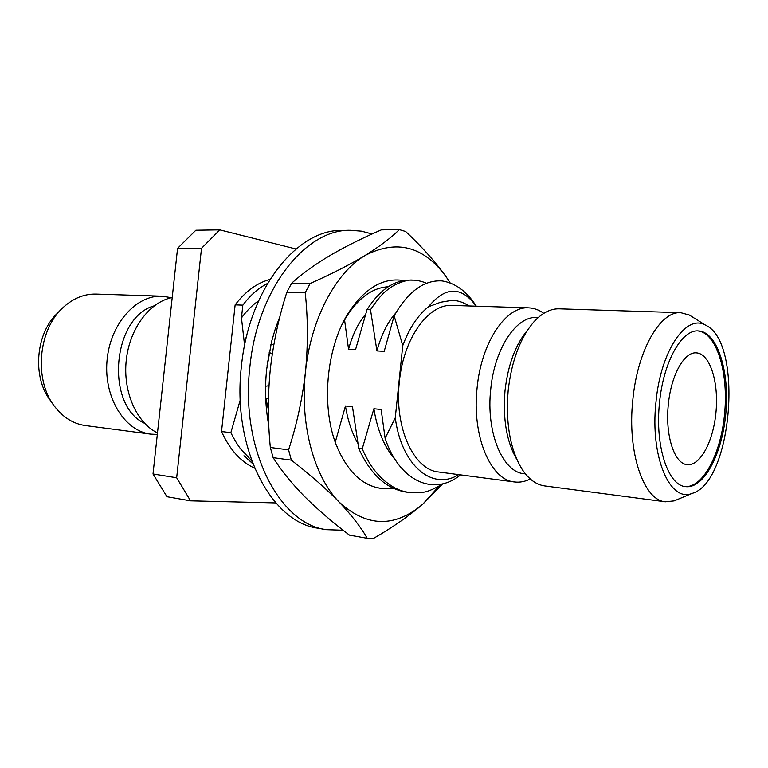 <?xml version="1.0" encoding="UTF-8"?>
<svg xmlns="http://www.w3.org/2000/svg" width="768" height="768" viewBox="0 0 768 768"><rect width="100%" height="100%" fill="white"/><g stroke="black" fill="none" stroke-linecap="round" stroke-linejoin="round"><path stroke-width="1.15" d="M280.003 316.31L275.376 328.627L271.584 341.606L266.688 369.101C264.662 388.637 265.382 407.52 268.829 425.77M372.115 233.981L361.498 231.168L350.534 230.304C305.741 228.854 257.376 289.114 249.898 366.749C240.134 448.608 279.178 523.872 326.16 529.661L343.162 530.246M350.534 230.304L342.182 230.419C297.283 228.979 248.88 288.902 241.44 366.086C231.706 447.475 270.845 522.374 317.933 528.202L326.16 529.661M269.194 352.349L272.275 354.048M265.594 386.237L268.973 385.718M269.395 352.368L267.062 365.818M450.211 283.018L446.122 276.768C435.379 261.83 421.901 246.739 405.667 231.504L399.331 229.632L381.35 229.872C362.563 237.984 345.456 246.518 330.019 255.485C314.938 264.47 302.16 273.706 291.677 283.19L286.848 292.214C278.861 317.126 273.36 342.749 270.336 369.082C267.744 395.117 267.744 421.258 270.336 447.485L273.139 457.67L291.35 460.147C310.147 474.701 326.074 488.659 339.12 502.032C351.715 515.328 361.075 527.414 367.219 538.301L373.805 538.253C392.89 527.203 409.19 515.875 422.707 504.259L442.272 484.243M399.331 229.632C391.229 237.725 379.766 246.365 364.925 255.562C349.574 264.806 331.277 274.138 310.042 283.565L291.677 283.19M286.848 292.214L305.213 292.704C308.006 318.336 308.083 344.707 305.472 371.818C302.438 398.563 296.803 424.579 288.576 449.856L270.336 447.485M273.139 457.67C281.318 470.563 291.802 483.523 304.598 496.55C317.798 509.645 332.755 522.509 349.478 535.133L367.219 538.301M446.122 276.768C423.686 246.173 396.624 239.107 364.925 255.562C335.539 272.822 310.733 319.43 305.472 371.818C299.654 424.109 314.026 476.746 339.12 502.032C366.662 527.184 394.522 527.933 422.707 504.259L438.97 486.259M288.576 449.856L291.35 460.147M310.042 283.565L305.213 292.704M342.048 324.653L346.762 316.262C358.973 297.514 372.768 287.693 388.157 286.781M403.574 280.55C383.328 277.258 364.973 288 348.509 312.778C325.67 348.096 320.678 409.402 337.498 447.955C348.23 472.166 362.621 485.635 380.669 488.342M413.002 280.166L409.603 280.109C393.734 280.243 379.546 290.083 367.037 309.629L370.493 309.754C377.155 299.808 382.646 293.309 386.976 290.246C394.272 283.738 407.885 279.149 413.002 280.166C415.162 279.955 422.102 281.136 426.518 283.306M393.686 488.467L381.254 488.429C375.83 487.363 373.872 487.44 364.138 482.275M443.078 483.706C426.154 493.67 421.738 493.085 408.998 492.49C403.978 491.568 400.234 490.493 397.757 489.254C393.898 487.738 388.915 484.445 382.819 479.366C373.114 469.843 368.63 462.893 362.218 448.886L358.752 448.464C370.282 474.058 385.91 488.563 405.619 492L408.998 492.49M395.126 459.552C384.442 447.293 377.357 430.368 373.882 408.768L381.149 409.478L385.104 438.278L395.27 417.802L402.758 345.61L394.147 315.85C408.154 291.456 424.128 279.811 442.08 280.925C454.733 282.96 465.571 290.534 474.614 303.658L476.275 306.182M385.104 438.278C399.456 481.69 434.074 496.57 460.56 474.874M395.27 417.802C401.491 466.051 432.691 491.069 458.669 474.624M252.643 463.286L243.946 455.77L252.835 463.776M367.037 309.629L355.555 349.603L348.547 349.171C352.55 334.829 358.118 323.318 365.261 314.63M394.147 315.85L384.202 351.37L376.944 350.918C381.35 334.8 387.571 322.214 395.626 313.19M357.696 443.078C351.84 432.662 347.75 420.298 345.456 406.003L352.464 406.685L358.752 448.464M268.387 409.738L265.882 398.237L268.464 398.496M273.84 344.582L270.902 344.4M276.163 326.314L278.602 321.955M245.126 342.816L244.301 342.768L246.902 335.098M376.944 350.918L370.493 309.754M335.28 442.157L345.456 406.003M348.547 349.171L344.534 319.69M251.664 460.656L240.691 448.982C237.61 445.046 234.336 439.613 230.861 432.691L240.269 399.898M244.301 342.768L241.459 317.923C246.643 310.819 252.374 305.098 258.643 300.758M230.861 432.691L221.53 431.539C229.738 449.626 240.758 461.827 254.592 468.144M269.962 279.437C257.059 282.912 245.443 291.389 235.133 304.867L242.832 305.146C250.214 295.325 258.442 288.096 267.514 283.469M468.922 305.952C463.69 302.41 458.102 300.528 452.17 300.317L440.582 302.256L428.467 306.749C417.869 315.226 409.296 328.176 402.758 345.61M514.512 481.958L438.662 471.994C413.798 470.016 394.07 427.44 399.36 381.725C403.411 338.246 428.63 303.61 452.218 305.424L528.682 307.853C505.958 306.01 481.315 342.336 477.101 387.907C471.686 435.821 490.541 480.182 514.512 481.958C519.802 482.621 525.072 481.622 530.294 478.973M428.467 306.749C445.229 286.483 460.934 286.013 475.594 305.347L474.614 303.658M157.488 432.912C136.55 422.803 122.746 391.67 126.278 360.029C129.696 328.368 149.779 301.872 172.214 297.542M51.206 401.491C31.68 378.144 35.424 332.179 58.464 312.307M157.315 434.438L150.72 434.141L85.373 425.558C73.824 423.936 63.859 417.926 55.478 407.539C33.514 381.341 37.747 329.328 63.658 307.027C73.613 298.128 84.422 293.818 96.077 294.086L161.952 296.189L171.466 297.696M150.72 434.141C124.762 431.184 103.834 397.834 106.982 361.142C109.805 324.432 135.859 294.912 161.952 296.189M144.624 423.36C105.014 405.379 112.195 317.174 154.195 305.837M176.669 477.763L201.504 248.323L177.562 248.371L153.014 473.981L176.669 477.763L190.55 500.832L275.837 502.915M177.562 248.371L195.859 230.237L219.792 229.872L296.006 249.005M190.55 500.832L166.973 496.714L153.014 473.981M221.53 431.539L235.133 304.867M201.504 248.323L219.792 229.872M659.482 403.133C654.874 446.15 668.102 485.702 685.69 486.634C704.294 488.899 722.794 452.707 725.99 411.552C729.494 370.416 717.091 331.709 698.362 330.941C681.744 329.251 663.168 362.208 659.482 403.133M655.93 402.538C650.006 456.739 669.994 502.838 692.064 493.402C732.25 482.794 743.693 342.259 705.754 325.296C686.419 313.21 660.499 350.726 655.93 402.538M692.15 316.8L689.309 315.024L680.813 312.701C660.307 310.781 637.286 350.525 632.784 400.272C627.139 452.611 643.738 500.486 665.414 501.792L674.17 500.88L677.261 499.584M680.813 312.701L559.162 308.822C550.57 308.602 542.208 312.874 534.086 321.648C520.339 337.526 511.699 360.432 508.186 390.374C505.498 423.235 510.125 449.52 522.067 469.229C528.662 479.194 536.227 484.762 544.742 485.933L665.414 501.792M527.472 330.259C515.539 344.467 508.061 364.55 505.027 390.518C502.666 419.04 506.63 442.08 516.941 459.658M538.166 317.597L536.746 317.539C516.442 315.792 494.486 348.509 490.723 389.376C485.885 432.336 502.608 472.214 524.026 473.702L525.437 473.885M543.773 313.354C539.05 309.898 534.019 308.064 528.682 307.853M685.075 486.547C703.526 487.987 721.642 452.102 724.8 411.456C728.256 370.829 716.189 332.486 697.747 330.931M668.314 404.726C665.011 435.514 674.477 464.064 687.264 464.659C700.483 466.186 713.808 440.41 716.112 410.746C718.637 381.11 709.651 353.51 696.374 352.886C684.278 351.562 670.934 375.418 668.314 404.726M440.582 302.256L452.17 300.317M362.218 448.886L373.882 408.768M241.459 317.923L242.832 305.146M337.037 446.458L337.498 447.955M346.771 316.262L348.509 312.778M381.254 488.429L380.122 488.266M705.754 325.296L689.309 315.024M692.064 493.402L674.17 500.88"/></g></svg>
